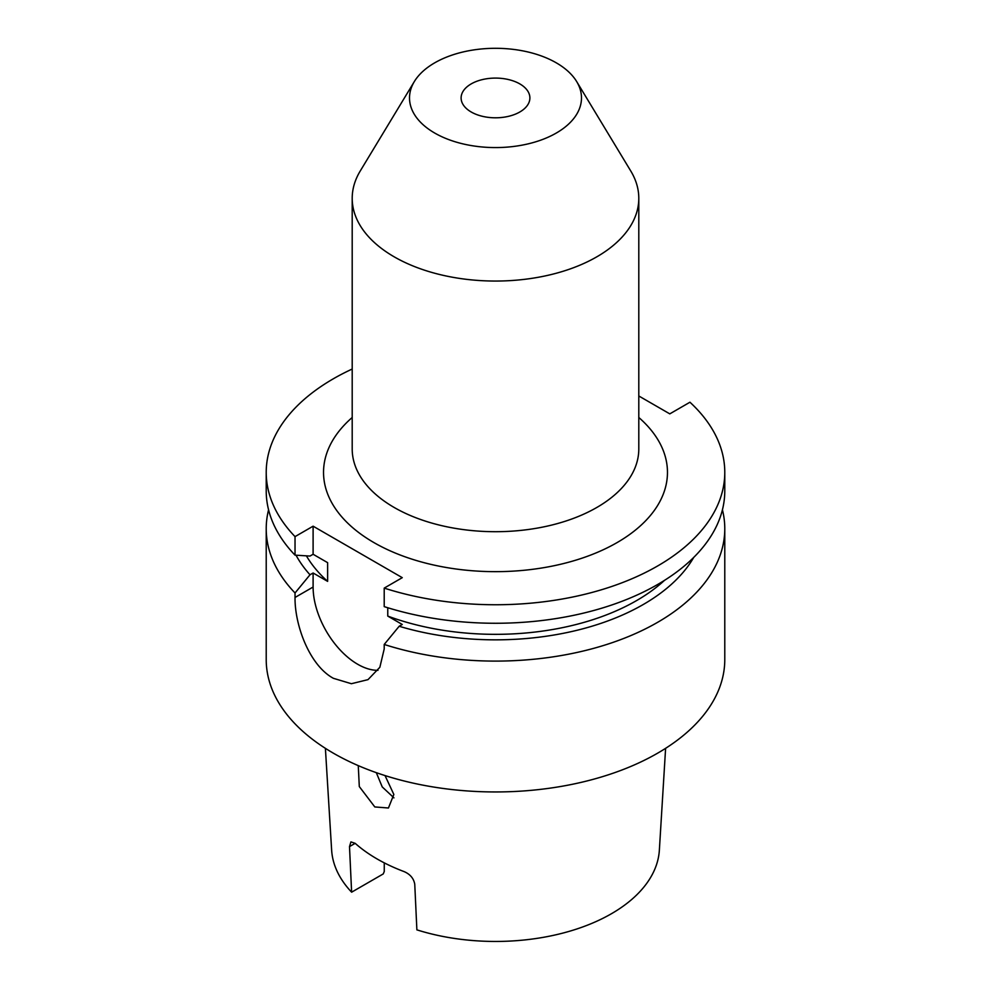 <?xml version="1.0" encoding="UTF-8"?>
<svg xmlns="http://www.w3.org/2000/svg" width="991" height="991" viewBox="0 0 991 991"><rect width="100%" height="100%" fill="white"/><g stroke="black" fill="none" stroke-linecap="round" stroke-linejoin="round"><path stroke-width="1.49" d="M471.183 111.983A34.388 19.857 180 0 1 461.112 97.948A34.388 19.857 180 0 1 482.344 79.602A34.388 19.857 180 0 1 519.817 83.901A34.388 19.857 180 0 1 529.888 97.948A34.388 19.857 180 0 1 508.656 116.294A34.388 19.857 180 0 1 471.183 111.983M556.298 62.842A85.982 49.637 180 0 1 576.675 81.572A85.982 49.637 180 0 1 541.222 139.979A85.982 49.637 180 0 1 434.702 133.042A85.982 49.637 180 0 1 414.325 81.572A85.982 49.637 180 0 1 556.298 62.842M576.675 81.572L630.784 171.034A143.299 82.736 180 0 1 638.799 198.311A143.299 82.736 180 0 1 550.339 274.755A143.299 82.736 180 0 1 394.17 256.818A143.299 82.736 180 0 1 352.201 198.311A143.299 82.736 180 0 1 360.216 171.034L414.325 81.572M376.307 772.67L382.241 786.928L393.947 797.866M385.028 775.581L393.848 794.472L388.435 807.999L374.809 806.947L359.299 786.569L358.271 765.634M325.395 748.341L331.638 850.142A163.961 94.665 180 0 0 351.619 892.185L349.501 846.599L350.925 841.904L355.174 843.329A167.405 96.647 0 0 0 377.125 858.974A167.405 96.647 0 0 0 404.217 871.646C410.249 874.297 413.767 878.509 414.758 884.282L416.877 929.855A163.961 94.665 180 0 0 659.362 850.142L665.605 748.341M384.26 862.851L384.26 871.473L383.244 873.926L351.619 892.185M268.573 509.808A229.28 132.373 0 0 0 266.22 528.723A229.28 132.373 0 0 0 295.033 592.977L295.033 597.462C294.661 624.751 309.242 665.209 333.372 678.302L351.384 683.716L367.995 679.64L379.85 667.29L384.211 648.944L384.211 644.46A229.28 132.373 0 0 0 724.78 528.723A229.28 132.373 0 0 0 722.427 509.808M724.78 528.723L724.78 659.572A229.28 132.373 180 0 1 583.241 781.874A229.28 132.373 180 0 1 333.372 753.185A229.28 132.373 180 0 1 266.22 659.572L266.22 528.723M295.033 592.977L309.997 574.78L313.106 572.996L327.625 581.37L327.625 562.653L313.106 554.266L309.997 556.062L295.033 555.146A229.28 132.373 0 0 1 266.22 490.892L266.22 472.373A229.28 132.373 180 0 1 352.201 369.036M296.024 555.208A209.014 120.679 0 0 0 309.997 574.78M387.766 607.743L387.766 616.092L402.272 624.479L399.175 626.262A209.014 120.679 0 0 0 693.75 557.388M399.175 626.262L384.211 644.46M306.405 555.852A199.476 115.167 0 0 0 327.625 581.37M387.766 616.092A199.476 115.167 0 0 0 664.49 580.367M384.211 588.109L384.211 606.628A229.28 132.373 0 0 0 724.78 490.892L724.78 472.373A229.28 132.373 180 0 1 384.211 588.109L402.272 577.666L313.106 526.184L313.106 554.266M313.106 526.184L295.033 536.626A229.28 132.373 180 0 1 266.22 472.373M638.799 395.979L669.792 413.866L689.947 402.222A229.28 132.373 180 0 1 724.78 472.373M295.033 536.626L295.033 555.146M313.106 572.996L313.106 587.031A63.052 36.407 -120 0 0 377.992 670.337M352.201 198.311L352.201 448.96A143.299 82.736 0 0 0 394.17 507.466A143.299 82.736 0 0 0 550.339 525.403A143.299 82.736 0 0 0 638.799 448.96L638.799 198.311M638.799 417.484A171.963 99.286 180 0 1 604.374 549.225A171.963 99.286 180 0 1 373.904 542.572A171.963 99.286 180 0 1 352.201 417.484M355.174 843.329L349.501 846.599M295.033 597.462L313.106 587.031"/></g></svg>
